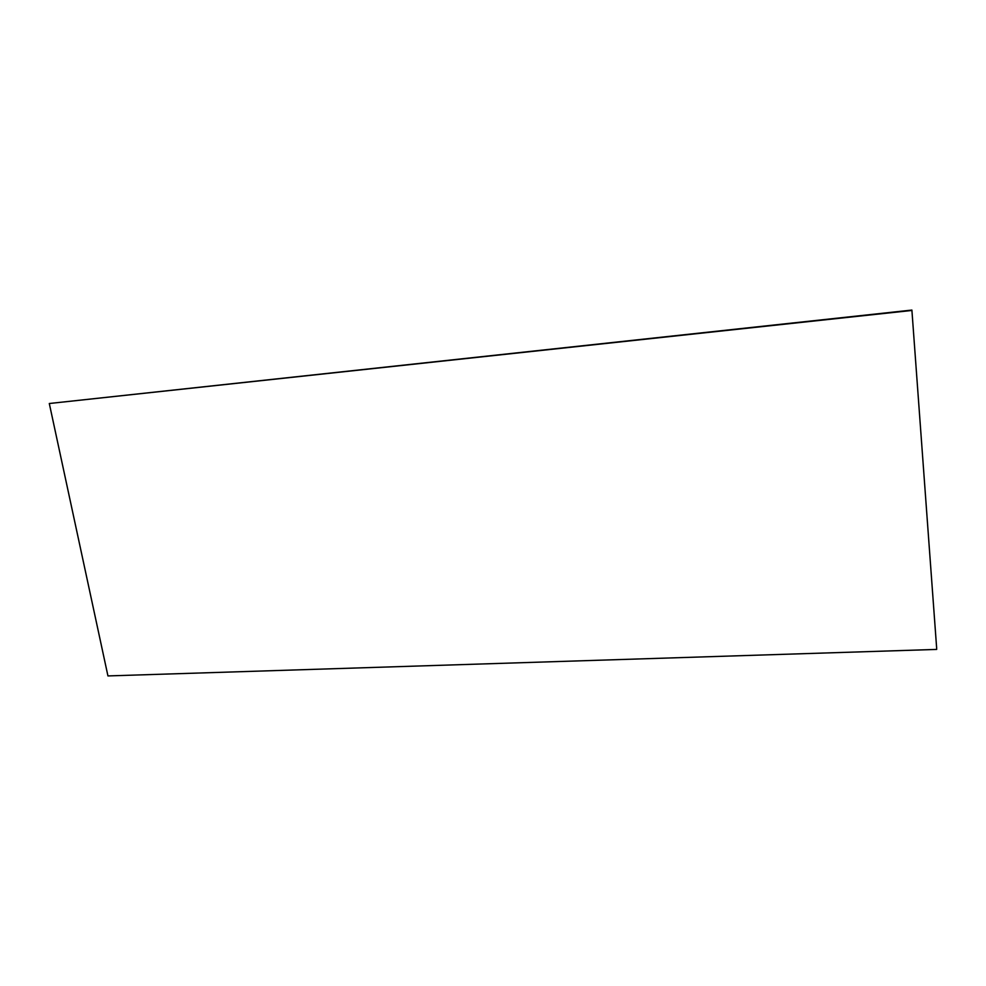 <?xml version="1.0" encoding="UTF-8"?>
<svg xmlns="http://www.w3.org/2000/svg" width="986" height="986" viewBox="0 0 986 986"><rect width="100%" height="100%" fill="white"/><g stroke="black" fill="none" stroke-linecap="round" stroke-linejoin="round"><path stroke-width="1.48" d="M936.675 648.431L911.89 310.072L936.675 648.431M911.865 310.454L49.3 403.508L911.89 310.072M49.3 403.508L107.942 675.928L936.7 649.417"/></g></svg>
